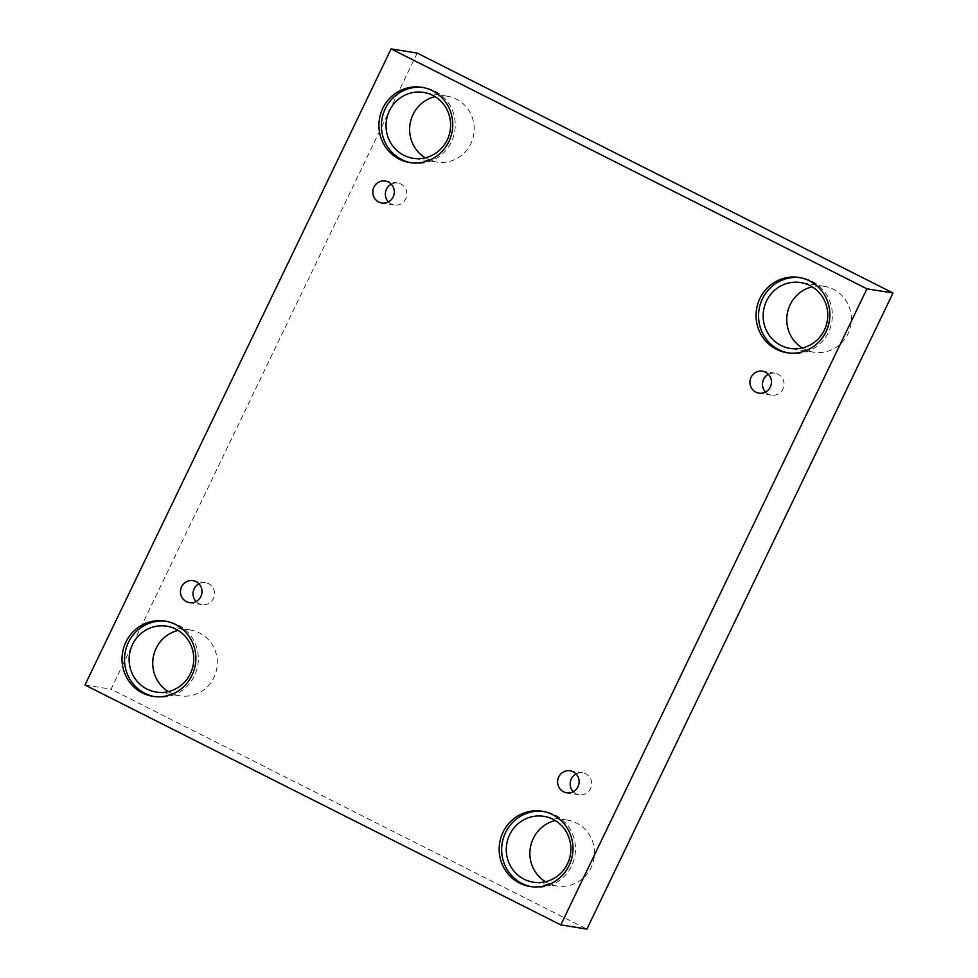 <?xml version="1.0" encoding="UTF-8"?>
<svg xmlns="http://www.w3.org/2000/svg" width="978" height="978" viewBox="0 0 978 978"><rect width="100%" height="100%" fill="white"/><g stroke="black" fill="none" stroke-linecap="round" stroke-linejoin="round"><path stroke-width="0.73" stroke-dasharray="4.89 3.67" d="M391.249 184.182A11.113 10.758 99.1 0 1 405.748 198.901A11.113 10.758 99.1 0 1 388.413 201.884M198.937 583.793A11.113 10.758 99.1 0 1 213.424 598.512A11.113 10.758 99.1 0 1 196.089 601.494M417.203 53.093L111.064 689.184L586.886 929.1M84.976 685.003L111.064 689.184M168.326 691.605A33.35 32.274 -80.9 0 0 170.612 692.876A33.35 32.274 -80.9 0 0 179.744 695.835A33.35 32.274 -80.9 0 0 215.759 672.864A33.35 32.274 -80.9 0 0 199.463 632.937A33.35 32.274 -80.9 0 0 190.319 629.979A33.35 32.274 -80.9 0 0 178.143 630.419M425.21 157.825A33.35 32.274 -80.9 0 0 427.496 159.108A33.35 32.274 -80.9 0 0 436.628 162.067A33.35 32.274 -80.9 0 0 472.643 139.084A33.35 32.274 -80.9 0 0 456.347 99.157A33.35 32.274 -80.9 0 0 447.203 96.199A33.35 32.274 -80.9 0 0 435.027 96.651M802.339 347.985A33.35 32.274 -80.9 0 0 804.637 349.256A33.35 32.274 -80.9 0 0 813.769 352.214A33.35 32.274 -80.9 0 0 849.784 329.244A33.35 32.274 -80.9 0 0 833.476 289.317A33.35 32.274 -80.9 0 0 824.344 286.358A33.35 32.274 -80.9 0 0 812.168 286.798M545.455 881.753A33.35 32.274 -80.9 0 0 547.741 883.024A33.35 32.274 -80.9 0 0 556.885 885.982A33.35 32.274 -80.9 0 0 592.9 863.012A33.35 32.274 -80.9 0 0 576.592 823.085A33.35 32.274 -80.9 0 0 567.46 820.126A33.35 32.274 -80.9 0 0 555.284 820.566M531.286 886.679A38.118 36.883 -80.9 0 0 532.533 886.899A38.118 36.883 -80.9 0 0 574.991 855.114A38.118 36.883 -80.9 0 0 544.612 811.63A38.118 36.883 -80.9 0 0 543.365 811.459M788.17 352.911A38.118 36.883 -80.9 0 0 789.417 353.131A38.118 36.883 -80.9 0 0 831.875 321.346A38.118 36.883 -80.9 0 0 801.495 277.862A38.118 36.883 -80.9 0 0 800.248 277.679M411.041 162.764A38.118 36.883 -80.9 0 0 412.276 162.984A38.118 36.883 -80.9 0 0 454.746 131.186A38.118 36.883 -80.9 0 0 424.366 87.702A38.118 36.883 -80.9 0 0 423.119 87.531M154.145 696.532A38.118 36.883 -80.9 0 0 155.392 696.752A38.118 36.883 -80.9 0 0 197.849 664.967A38.118 36.883 -80.9 0 0 167.482 621.482A38.118 36.883 -80.9 0 0 166.223 621.299M768.39 374.329A11.113 10.758 99.1 0 1 782.889 389.048A11.113 10.758 99.1 0 1 765.542 392.031M576.066 773.953A11.113 10.758 99.1 0 1 590.565 788.659A11.113 10.758 99.1 0 1 573.23 791.642M397.875 183.057L385.308 181.04M394.354 205.013L381.787 202.996M567.46 820.126L543.854 816.337M556.885 885.982L533.279 882.193M544.612 811.63L542.118 811.227M532.533 886.899L530.039 886.508M824.344 286.358L800.75 282.569M813.769 352.214L790.175 348.425M801.495 277.862L799.014 277.459M789.417 353.131L786.923 352.728M447.203 96.199L423.608 92.409M436.628 162.067L413.034 158.277M424.366 87.702L421.873 87.311M412.276 162.984L409.794 162.58M190.319 629.979L166.725 626.189M179.744 695.835L156.15 692.045M167.482 621.482L164.989 621.079M155.392 696.752L152.898 696.348M775.016 373.217L762.449 371.2M771.495 395.173L758.916 393.156M582.692 772.828L570.125 770.811M579.172 794.784L566.604 792.767M205.551 582.68L192.984 580.663M202.03 604.636L189.463 602.619"/><path stroke-width="1.47" d="M560.797 924.907L586.886 929.1L893.024 292.997L417.203 53.093L391.114 48.9L84.976 685.003L560.797 924.907L866.936 288.816L893.024 292.997M388.413 201.884A11.113 10.758 99.1 0 1 391.249 184.182M373.914 187.165A11.113 10.758 99.1 0 1 394.171 193.73A11.113 10.758 99.1 0 1 381.787 202.996A11.113 10.758 99.1 0 1 373.914 187.165M196.089 601.494A11.113 10.758 99.1 0 1 198.937 583.793M866.936 288.816L391.114 48.9M178.143 630.419A33.35 32.274 -80.9 0 0 153.167 657.791A33.35 32.274 -80.9 0 0 168.326 691.605M435.027 96.651A33.35 32.274 -80.9 0 0 410.051 124.01A33.35 32.274 -80.9 0 0 425.21 157.825M812.168 286.798A33.35 32.274 -80.9 0 0 787.192 314.17A33.35 32.274 -80.9 0 0 802.339 347.985M555.284 820.566A33.35 32.274 -80.9 0 0 530.296 847.938A33.35 32.274 -80.9 0 0 545.455 881.753M181.59 586.776A11.113 10.758 99.1 0 1 201.847 593.34A11.113 10.758 99.1 0 1 189.463 602.619A11.113 10.758 99.1 0 1 181.59 586.776M558.731 776.935A11.113 10.758 99.1 0 1 578.988 783.5A11.113 10.758 99.1 0 1 566.604 792.767A11.113 10.758 99.1 0 1 558.731 776.935M751.055 377.312A11.113 10.758 99.1 0 1 771.312 383.877A11.113 10.758 99.1 0 1 758.916 393.156A11.113 10.758 99.1 0 1 751.055 377.312M125.905 642.057A38.118 36.883 99.1 0 1 164.989 621.079A38.118 36.883 99.1 0 1 195.368 664.563A38.118 36.883 99.1 0 1 152.898 696.348A38.118 36.883 99.1 0 1 125.905 642.057M382.801 108.289A38.118 36.883 99.1 0 1 421.873 87.311A38.118 36.883 99.1 0 1 452.252 130.795A38.118 36.883 99.1 0 1 409.794 162.58A38.118 36.883 99.1 0 1 382.801 108.289M759.93 298.437A38.118 36.883 99.1 0 1 799.014 277.459A38.118 36.883 99.1 0 1 829.393 320.943A38.118 36.883 99.1 0 1 786.923 352.728A38.118 36.883 99.1 0 1 759.93 298.437M503.047 832.217A38.118 36.883 99.1 0 1 542.118 811.227A38.118 36.883 99.1 0 1 572.497 854.711A38.118 36.883 99.1 0 1 530.039 886.508A38.118 36.883 99.1 0 1 503.047 832.217M552.998 819.295A33.35 32.274 99.1 0 1 569.294 859.222A33.35 32.274 99.1 0 1 533.279 882.193A33.35 32.274 99.1 0 1 506.702 844.148A33.35 32.274 99.1 0 1 543.854 816.337A33.35 32.274 99.1 0 1 552.998 819.295M543.365 811.459A38.118 36.883 -80.9 0 0 505.54 832.608A38.118 36.883 -80.9 0 0 531.286 886.679M809.882 285.527A33.35 32.274 99.1 0 1 826.19 325.454A33.35 32.274 99.1 0 1 790.175 348.425A33.35 32.274 99.1 0 1 763.586 310.381A33.35 32.274 99.1 0 1 800.75 282.569A33.35 32.274 99.1 0 1 809.882 285.527M800.248 277.679A38.118 36.883 -80.9 0 0 762.424 298.84A38.118 36.883 -80.9 0 0 788.17 352.911M432.741 95.367A33.35 32.274 99.1 0 1 449.049 135.294A33.35 32.274 99.1 0 1 413.034 158.277A33.35 32.274 99.1 0 1 386.457 120.233A33.35 32.274 99.1 0 1 423.608 92.409A33.35 32.274 99.1 0 1 432.741 95.367M423.119 87.531A38.118 36.883 -80.9 0 0 385.283 108.692A38.118 36.883 -80.9 0 0 411.041 162.764M175.857 629.147A33.35 32.274 99.1 0 1 192.165 669.074A33.35 32.274 99.1 0 1 156.15 692.045A33.35 32.274 99.1 0 1 129.561 654.001A33.35 32.274 99.1 0 1 166.725 626.189A33.35 32.274 99.1 0 1 175.857 629.147M166.223 621.299A38.118 36.883 -80.9 0 0 128.399 642.46A38.118 36.883 -80.9 0 0 154.145 696.532M765.542 392.031A11.113 10.758 99.1 0 1 768.39 374.329M573.23 791.642A11.113 10.758 99.1 0 1 576.066 773.953"/></g></svg>
